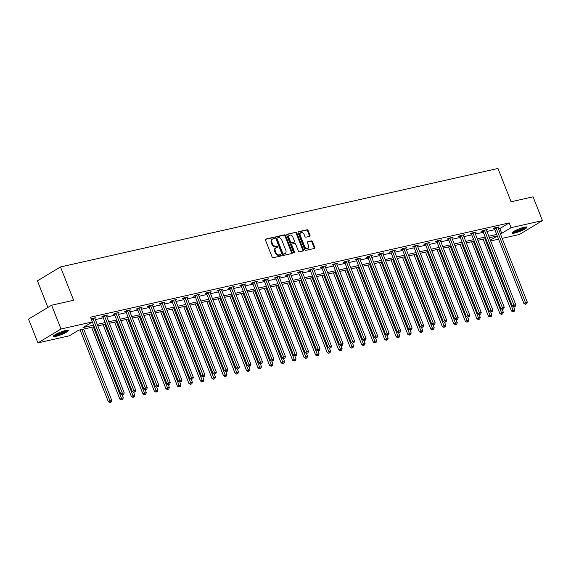 <?xml version="1.0" encoding="UTF-8"?>
<svg xmlns="http://www.w3.org/2000/svg" width="571" height="571" viewBox="0 0 571 571"><rect width="100%" height="100%" fill="white"/><g stroke="black" fill="none" stroke-linecap="round" stroke-linejoin="round"><path stroke-width="0.86" d="M274.301 237.85A0.714 0.507 58.9 0 0 273.538 237.308L265.836 239.042A1.021 0.721 58.9 0 0 265.479 240.141L272.103 256.957A1.021 0.721 58.9 0 0 273.195 257.728L280.896 255.994A0.714 0.507 58.9 0 0 280.382 254.687L279.383 254.909A3.255 2.32 58.9 0 1 275.893 252.439L275.336 251.04A3.255 2.32 58.9 0 1 275.979 247.728A3.255 2.32 58.9 0 1 276.478 247.529L277.477 247.307A0.714 0.507 58.9 0 0 276.964 245.994L275.964 246.222A3.255 2.32 58.9 0 1 272.467 243.753L271.917 242.354A3.255 2.32 58.9 0 1 272.553 239.042A3.255 2.32 58.9 0 1 273.059 238.842L274.051 238.621A0.714 0.507 58.9 0 0 274.301 237.85M273.723 238.692A0.714 0.507 58.9 0 0 272.917 237.686L265.458 239.363M280.568 256.065A0.714 0.507 58.9 0 0 279.761 255.059L278.762 255.287L279.383 254.909M277.142 247.379A0.714 0.507 58.9 0 0 276.335 246.372L275.343 246.593L275.964 246.222M514.614 233.054A8.087 1.306 -21.5 0 1 511.951 233.089A8.087 1.306 -21.5 0 1 516.084 230.17A8.087 1.306 -21.5 0 1 524.335 227.201A8.087 1.306 -21.5 0 1 526.997 227.165A8.087 1.306 -21.5 0 1 522.865 230.084A8.087 1.306 -21.5 0 1 514.614 233.054M56.037 336.298A8.087 1.306 -21.5 0 1 53.374 336.333A8.087 1.306 -21.5 0 1 57.507 333.414A8.087 1.306 -21.5 0 1 65.758 330.445A8.087 1.306 -21.5 0 1 68.42 330.409A8.087 1.306 -21.5 0 1 64.287 333.328A8.087 1.306 -21.5 0 1 56.037 336.298M309.625 236.351A1.021 0.721 58.9 0 0 309.982 235.259L308.126 230.541A1.021 0.721 58.9 0 0 307.034 229.77L298.483 231.69A1.021 0.721 58.9 0 0 298.126 232.79L304.75 249.606A1.021 0.721 58.9 0 0 305.842 250.376L314.393 248.449A1.021 0.721 58.9 0 0 314.749 247.35L312.501 241.654A1.021 0.721 58.9 0 0 311.409 240.883L307.755 241.711A1.021 0.721 58.9 0 0 307.398 242.803L308.511 245.63A2.719 1.934 58.9 0 1 307.976 248.399A2.719 1.934 58.9 0 1 304.636 246.501L300.275 235.438A2.719 1.934 58.9 0 1 300.81 232.668A2.719 1.934 58.9 0 1 304.15 234.56L304.878 236.408A1.021 0.721 58.9 0 0 305.97 237.179L309.625 236.351M94.229 326.691L78.648 330.202L69.298 335.827L37.922 342.893L28.55 319.103L51.618 305.214L73.616 300.26L60.497 266.957L497.962 168.459L511.081 201.77L533.078 196.817L542.45 220.606L519.382 234.495L502.187 238.364M51.618 305.214L60.99 329.003L92.359 321.944L83.009 327.568L93.63 325.177M498.44 228.857L499.853 228.543L509.204 222.911L90.489 317.183L120.816 394.197L122.38 393.262L93.066 318.846A1.035 0.735 58.9 0 0 92.873 318.504L92.773 318.375M509.204 222.911L511.074 227.672L542.45 220.606M285.593 235.616A1.021 0.721 58.9 0 0 284.501 234.845L275.95 236.765A1.021 0.721 58.9 0 0 275.593 237.864L282.217 254.68A1.021 0.721 58.9 0 0 283.309 255.451L291.86 253.524A1.021 0.721 58.9 0 0 292.216 252.425L285.593 235.616L284.965 235.987A1.021 0.721 58.9 0 0 283.873 235.216L275.572 237.086M287.213 234.231L295.764 232.304A1.021 0.721 58.9 0 1 296.856 233.075L303.479 249.891A1.021 0.721 58.9 0 1 303.122 250.99L299.468 251.811A1.021 0.721 58.9 0 1 298.376 251.04L295.685 244.224A1.021 0.721 58.9 0 0 294.593 243.453L292.166 243.995A1.021 0.721 58.9 0 0 291.81 245.095L294.607 252.196A0.714 0.507 58.9 0 1 293.594 252.425L286.856 235.331A1.021 0.721 58.9 0 1 287.213 234.231L286.928 234.403M60.497 266.957L37.429 280.846L47.907 307.448M95.371 319.61L103.272 317.826M106.891 317.012L114.792 315.235M118.404 314.421L126.305 312.644M129.924 311.83L137.825 310.053M141.437 309.239L149.338 307.455M152.957 306.641L160.858 304.864M164.469 304.05L172.371 302.273M175.989 301.459L183.883 299.682M187.502 298.869L195.403 297.084M199.022 296.27L206.916 294.493M210.535 293.68L218.436 291.902M222.055 291.089L229.949 289.311M233.568 288.491L241.469 286.713M245.087 285.9L252.982 284.122M256.6 283.309L264.501 281.532M268.113 280.718L276.014 278.941M279.633 278.12L287.534 276.343M291.146 275.529L299.047 273.752M302.666 272.938L310.567 271.161M314.178 270.347L322.08 268.563M325.698 267.749L333.6 265.972M337.211 265.158L345.112 263.381M348.731 262.567L356.625 260.79M360.244 259.976L368.145 258.192M371.764 257.378L379.658 255.601M383.277 254.787L391.178 253.01M394.797 252.196L402.691 250.419M406.309 249.606L414.211 247.821M417.829 247.007L425.723 245.23M429.342 244.417L437.243 242.639M440.855 241.826L448.756 240.048M452.375 239.228L460.276 237.45M463.888 236.637L471.789 234.859M475.407 234.046L483.309 232.269M486.92 231.455L494.821 229.678M91.16 318.889L96.007 317.64L94.872 318.325M106.392 315.734L107.526 315.049L103.094 316.048L101.538 316.984L102.73 316.719M117.904 313.144L119.039 312.458L114.607 313.458L113.051 314.393L114.25 314.121M129.424 310.545L130.559 309.867L126.127 310.86L124.571 311.802L125.763 311.53M140.937 307.955L142.072 307.269L137.64 308.269L136.084 309.211L137.276 308.94M152.457 305.364L153.585 304.678L149.159 305.678L147.603 306.613L148.795 306.349M163.97 302.766L165.105 302.088L160.672 303.087L159.116 304.022L160.308 303.751M175.49 300.175L176.617 299.497L172.192 300.489L170.629 301.431L171.828 301.16M187.002 297.584L188.137 296.899L183.705 297.898L182.149 298.84L183.341 298.569M198.522 294.993L199.65 294.308L195.225 295.307L193.662 296.242L194.861 295.978M210.035 292.395L211.17 291.717L206.738 292.716L205.182 293.651L206.374 293.38M221.555 289.804L222.683 289.126L218.258 290.118L216.695 291.06L217.894 290.789M233.068 287.213L234.203 286.528L229.77 287.527L228.214 288.469L229.406 288.198M244.581 284.622L245.716 283.937L241.29 284.936L239.727 285.871L240.926 285.607M256.101 282.024L257.236 281.346L252.803 282.345L251.247 283.28L252.439 283.009M267.613 279.433L268.748 278.755L264.323 279.747L262.76 280.689L263.959 280.418M279.133 276.842L280.268 276.157L275.836 277.156L274.28 278.091L275.472 277.827M290.646 274.251L291.781 273.566L287.349 274.565L285.793 275.5L286.992 275.236M302.166 271.653L303.301 270.975L298.869 271.967L297.313 272.909L298.505 272.638M313.679 269.062L314.814 268.377L310.381 269.376L308.825 270.319L310.017 270.047M325.199 266.471L326.327 265.786L321.901 266.785L320.345 267.72L321.537 267.456M336.712 263.881L337.846 263.195L333.414 264.195L331.858 265.13L333.05 264.858M348.231 261.282L349.359 260.604L344.934 261.597L343.371 262.539L344.57 262.267M359.744 258.692L360.879 258.006L356.447 259.006L354.891 259.948L356.083 259.677M371.264 256.101L372.392 255.415L367.967 256.415L366.404 257.35L367.603 257.086M382.777 253.503L383.912 252.825L379.479 253.824L377.923 254.759L379.115 254.488M394.297 250.912L395.425 250.234L390.999 251.226L389.436 252.168L390.635 251.897M405.81 248.321L406.945 247.636L402.512 248.635L400.956 249.577L402.148 249.306M417.322 245.73L418.457 245.045L414.032 246.044L412.469 246.979L413.668 246.715M428.842 243.132L429.977 242.454L425.545 243.453L423.989 244.388L425.181 244.117M440.355 240.541L441.49 239.863L437.065 240.855L435.502 241.797L436.701 241.526M451.875 237.95L453.01 237.265L448.578 238.264L447.022 239.206L448.214 238.935M463.388 235.359L464.523 234.674L460.09 235.673L458.534 236.608L459.734 236.344M474.908 232.761L476.043 232.083L471.61 233.082L470.054 234.017L471.246 233.746M486.421 230.17L487.555 229.492L483.123 230.484L481.567 231.426L482.759 231.155M497.941 227.579L499.068 226.894L494.643 227.893L493.087 228.828L494.279 228.564M37.922 342.893L60.99 329.003M498.569 239.185L490.667 240.962M497.291 235.944L489.39 237.722M485.778 238.535L477.877 240.312M474.258 241.126L466.357 242.911M462.746 243.724L454.844 245.501M451.226 246.315L443.324 248.092M439.713 248.906L431.812 250.683M428.193 251.497L420.299 253.281M416.68 254.095L408.779 255.872M405.16 256.686L397.266 258.463M393.647 259.277L385.746 261.054M382.127 261.875L374.233 263.652M370.615 264.466L362.713 266.243M359.095 267.057L351.201 268.834M347.582 269.648L339.681 271.425M336.069 272.246L328.168 274.023M324.549 274.837L316.648 276.614M313.036 277.427L305.135 279.205M301.517 280.018L293.615 281.803M290.004 282.616L282.103 284.394M278.484 285.207L270.583 286.985M266.971 287.798L259.07 289.576M255.451 290.389L247.557 292.174M243.938 292.987L236.037 294.764M232.418 295.578L224.524 297.355M220.906 298.169L213.004 299.946M209.386 300.76L201.492 302.544M197.873 303.358L189.972 305.135M186.353 305.949L178.459 307.726M174.84 308.54L166.939 310.317M163.327 311.138L155.426 312.915M151.807 313.729L143.906 315.506M140.295 316.32L132.393 318.097M128.775 318.911L120.874 320.688M117.262 321.509L109.361 323.286M105.742 324.1L97.841 325.877M490.346 240.148L497.298 235.966M500.31 233.618L501.723 233.303L511.074 227.672M97.248 324.364L105.15 322.586M108.768 321.773L116.662 319.996M120.281 319.182L128.182 317.405M131.794 316.584L139.695 314.807M143.314 313.993L151.215 312.216M154.827 311.402L162.728 309.625M166.347 308.811L174.248 307.034M177.859 306.213L185.761 304.436M189.379 303.622L197.28 301.845M200.892 301.031L208.793 299.254M212.412 298.44L220.306 296.656M223.925 295.842L231.826 294.065M235.445 293.251L243.339 291.474M246.958 290.66L254.859 288.883M258.477 288.07L266.371 286.285M269.99 285.471L277.891 283.694M281.51 282.881L289.404 281.103M293.023 280.29L300.924 278.512M304.536 277.699L312.437 275.914M316.056 275.101L323.957 273.323M327.568 272.51L335.47 270.733M339.088 269.919L346.99 268.142M350.601 267.321L358.502 265.544M362.121 264.73L370.022 262.953M373.634 262.139L381.535 260.362M385.154 259.548L393.048 257.771M396.667 256.95L404.568 255.173M408.186 254.359L416.081 252.582M419.699 251.768L427.6 249.991M431.219 249.177L439.113 247.393M442.732 246.579L450.633 244.802M454.252 243.988L462.146 242.211M465.765 241.397L473.666 239.62M477.277 238.806L485.179 237.022M488.797 236.208L496.699 234.431M499.853 228.543L501.723 233.303M272.553 239.042L271.932 239.42A3.255 2.32 58.9 0 0 271.289 242.732L271.917 242.354M275.343 246.593A3.255 2.32 58.9 0 1 271.846 244.131L271.289 242.732M275.979 247.728L275.35 248.107A3.255 2.32 58.9 0 0 274.715 251.418L275.336 251.04M278.762 255.287A3.255 2.32 58.9 0 1 275.265 252.817L274.715 251.418M291.61 253.581A1.021 0.721 58.9 0 0 291.588 252.803L284.965 235.987M277.263 237.893A0.714 0.507 58.9 0 0 277.014 238.664L282.823 253.424A0.714 0.507 58.9 0 0 283.587 253.959L284.636 253.724A3.255 2.32 58.9 0 0 285.143 253.524A3.255 2.32 58.9 0 0 285.778 250.212L281.81 240.127A3.255 2.32 58.9 0 0 278.313 237.657L277.263 237.893M277.063 238.014L276.635 238.271A0.714 0.507 58.9 0 0 276.385 239.042L277.014 238.664M285.143 253.524L284.515 253.902A3.255 2.32 58.9 0 1 284.015 254.102L282.966 254.338A0.714 0.507 58.9 0 1 282.202 253.795L276.385 239.042M286.835 234.553L295.764 232.304M302.88 251.04A1.021 0.721 58.9 0 0 302.858 250.262L296.235 233.453A1.021 0.721 58.9 0 0 295.143 232.683M291.545 244.374A1.021 0.721 58.9 0 0 291.189 245.473L293.986 252.568L294.607 252.196M292.902 237.143A2.719 1.934 58.9 0 0 289.554 235.252A2.719 1.934 58.9 0 0 289.026 238.021L290.56 241.918A1.021 0.721 58.9 0 0 291.653 242.689L294.079 242.14A1.021 0.721 58.9 0 0 294.436 241.048L292.902 237.143M289.554 235.252L288.933 235.623A2.719 1.934 58.9 0 0 288.398 238.393L289.026 238.021M293.744 242.347A1.021 0.721 58.9 0 1 293.458 242.518L291.032 243.068A1.021 0.721 58.9 0 1 289.932 242.297L288.398 238.393M300.81 232.668L300.182 233.039A2.719 1.934 58.9 0 0 299.647 235.809L300.275 235.438M307.976 248.399L307.348 248.778A2.719 1.934 58.9 0 1 304.008 246.879L299.647 235.809M314.15 248.506A1.021 0.721 58.9 0 0 314.129 247.728L311.88 242.033A1.021 0.721 58.9 0 0 310.788 241.262L307.376 242.025M309.382 236.408A1.021 0.721 58.9 0 0 309.361 235.63L307.505 230.912A1.021 0.721 58.9 0 0 306.413 230.142L298.105 232.012M80.061 329.881L108.354 401.706L111.759 400.357L83.673 329.067M81.831 329.481L110.481 402.162L109.86 402.541L111.224 401.998L110.481 402.162M111.759 400.357L111.224 401.998M109.86 402.541L108.354 401.706M122.951 394.654L123.693 394.49L122.951 394.654L122.38 393.262L124.221 392.848L94.907 318.432A1.035 0.735 58.9 0 1 94.822 318.061L94.815 317.911M120.816 394.197L122.33 395.032M123.693 394.49L124.221 392.848M67.107 330.209A6.995 1.128 -21.5 0 1 67.014 330.373A6.995 1.128 -21.5 0 1 60.654 333.799A6.995 1.128 -21.5 0 1 54.195 335.291M55.087 334.699A6.481 1.049 158.5 0 0 60.79 333.107A6.481 1.049 158.5 0 0 66.05 330.381M53.624 335.784A8.03 1.299 158.5 0 0 61.076 333.821A8.03 1.299 158.5 0 0 67.856 330.174M525.684 226.958A6.995 1.128 -21.5 0 1 521.723 229.506A6.995 1.128 -21.5 0 1 514.963 231.897A6.995 1.128 -21.5 0 1 512.772 232.047M513.664 231.455A6.481 1.049 158.5 0 0 515.092 231.234A6.481 1.049 158.5 0 0 524.628 227.137M512.201 232.54A8.03 1.299 158.5 0 0 514.343 232.276A8.03 1.299 158.5 0 0 526.433 226.93M91.574 327.29L119.867 399.115L123.272 397.759L122.158 394.939M93.344 326.89L122.001 399.572L121.373 399.943L122.736 399.407L122.001 399.572M123.272 397.759L122.736 399.407M121.373 399.943L119.867 399.115M103.094 324.699L131.387 396.524L134.785 395.168L133.678 392.348M104.864 324.299L133.514 396.981L132.893 397.352L134.256 396.809L133.514 396.981M134.785 395.168L134.256 396.809M132.893 397.352L131.387 396.524M104.579 316.255L103.023 317.19L132.336 391.606L133.892 390.671L104.579 316.255A1.035 0.735 58.9 0 0 104.386 315.906L104.286 315.777M134.471 392.063L135.206 391.899L134.471 392.063L133.892 390.671L135.741 390.25L106.427 315.834A1.035 0.735 58.9 0 1 106.342 315.47L106.327 315.32M103.023 317.19A1.035 0.735 58.9 0 0 102.83 316.848L102.495 316.405M132.336 391.606L133.842 392.441M135.206 391.899L135.741 390.25M116.099 313.657L114.535 314.6L143.849 389.015L145.412 388.073L116.099 313.657A1.035 0.735 58.9 0 0 115.906 313.315L115.806 313.186M145.983 389.472L146.726 389.301L145.983 389.472L145.412 388.073L147.254 387.659L117.94 313.243A1.035 0.735 58.9 0 1 117.854 312.879L117.847 312.73M114.535 314.6A1.035 0.735 58.9 0 0 114.343 314.257L114.014 313.814M143.849 389.015L145.362 389.843M146.726 389.301L147.254 387.659M114.607 322.101L142.9 393.926L146.304 392.577L145.191 389.75M116.377 321.701L145.034 394.383L144.406 394.761L145.769 394.218L145.034 394.383M146.304 392.577L145.769 394.218M144.406 394.761L142.9 393.926M126.12 319.51L154.413 391.335L157.817 389.986L156.711 387.159M127.897 319.11L156.547 391.792L155.926 392.17L157.289 391.627L156.547 391.792M157.817 389.986L157.289 391.627M155.926 392.17L154.413 391.335M137.64 316.919L165.933 388.744L169.337 387.388L168.224 384.568M139.41 316.52L168.067 389.201L167.439 389.572L168.802 389.029L168.067 389.201M169.337 387.388L168.802 389.029M167.439 389.572L165.933 388.744M127.611 311.067L126.055 312.002L155.369 386.424L156.925 385.482L127.611 311.067A1.035 0.735 58.9 0 0 127.419 310.724L127.319 310.595M157.503 386.874L158.238 386.71L157.503 386.874L156.925 385.482L158.774 385.068L129.46 310.653A1.035 0.735 58.9 0 1 129.374 310.281L129.36 310.132M126.055 312.002A1.035 0.735 58.9 0 0 125.863 311.659L125.527 311.224M155.369 386.424L156.875 387.252M158.238 386.71L158.774 385.068M139.131 308.476L137.568 309.411L166.882 383.826L168.445 382.891L139.131 308.476A1.035 0.735 58.9 0 0 138.939 308.133L138.839 307.997M169.016 384.283L169.751 384.119L169.016 384.283L168.445 382.891L170.286 382.477L140.973 308.062A1.035 0.735 58.9 0 1 140.887 307.69L140.88 307.541M137.568 309.411A1.035 0.735 58.9 0 0 137.375 309.068L137.047 308.633M166.882 383.826L168.395 384.661M169.751 384.119L170.286 382.477M150.644 305.878L149.088 306.82L178.402 381.235L179.958 380.3L150.644 305.878A1.035 0.735 58.9 0 0 150.451 305.535L150.351 305.406M180.529 381.692L181.271 381.528L180.529 381.692L179.958 380.3L181.806 379.879L152.493 305.464A1.035 0.735 58.9 0 1 152.407 305.1L152.393 304.95M149.088 306.82A1.035 0.735 58.9 0 0 148.895 306.477L148.56 306.035M178.402 381.235L179.908 382.063M181.271 381.528L181.806 379.879M162.164 303.287L160.601 304.229L189.915 378.644L191.478 377.702L162.164 303.287A1.035 0.735 58.9 0 0 161.971 302.944L161.871 302.816M192.049 379.101L192.784 378.93L192.049 379.101L191.478 377.702L193.319 377.288L164.005 302.873A1.035 0.735 58.9 0 1 163.92 302.509L163.906 302.359M160.601 304.229A1.035 0.735 58.9 0 0 160.408 303.886L160.08 303.444M189.915 378.644L191.428 379.472M192.784 378.93L193.319 377.288M173.677 300.696L172.121 301.631L201.435 376.053L202.99 375.111L173.677 300.696A1.035 0.735 58.9 0 0 173.484 300.353L173.384 300.225M203.561 376.503L204.304 376.339L203.561 376.503L202.99 375.111L204.839 374.697L175.525 300.282A1.035 0.735 58.9 0 1 175.44 299.911L175.425 299.761M172.121 301.631A1.035 0.735 58.9 0 0 171.928 301.288L171.593 300.853M201.435 376.053L202.941 376.881M204.304 376.339L204.839 374.697M185.197 298.105L183.634 299.04L212.947 373.455L214.51 372.52L185.197 298.105A1.035 0.735 58.9 0 0 185.004 297.762L184.904 297.627M215.081 373.912L215.817 373.748L215.081 373.912L214.51 372.52L216.352 372.106L187.038 297.684A1.035 0.735 58.9 0 1 186.953 297.32L186.938 297.17M183.634 299.04A1.035 0.735 58.9 0 0 183.441 298.697L183.105 298.262M212.947 373.455L214.46 374.291M215.817 373.748L216.352 372.106M196.71 295.507L195.154 296.449L224.467 370.865L226.023 369.929L196.71 295.507A1.035 0.735 58.9 0 0 196.517 295.164L196.417 295.036M226.594 371.321L227.337 371.157L226.594 371.321L226.023 369.929L227.872 369.508L198.558 295.093A1.035 0.735 58.9 0 1 198.465 294.729L198.458 294.579M195.154 296.449A1.035 0.735 58.9 0 0 194.961 296.106L194.625 295.664M224.467 370.865L225.973 371.692M227.337 371.157L227.872 369.508M208.229 292.916L206.666 293.858L235.98 368.274L237.536 367.331L208.229 292.916A1.035 0.735 58.9 0 0 208.03 292.573L207.937 292.445M238.114 368.73L238.849 368.559L238.114 368.73L237.536 367.331L239.385 366.917L210.071 292.502A1.035 0.735 58.9 0 1 209.985 292.131L209.971 291.988M206.666 293.858A1.035 0.735 58.9 0 0 206.474 293.515L206.138 293.073M235.98 368.274L237.486 369.102M238.849 368.559L239.385 366.917M219.742 290.325L218.186 291.26L247.5 365.683L249.056 364.741L219.742 290.325A1.035 0.735 58.9 0 0 219.55 289.982L219.45 289.854M249.627 366.132L250.369 365.968L249.627 366.132L249.056 364.741L250.905 364.327L221.591 289.911A1.035 0.735 58.9 0 1 221.498 289.54L221.491 289.39M218.186 291.26A1.035 0.735 58.9 0 0 217.994 290.917L217.658 290.482M247.5 365.683L249.006 366.511M250.369 365.968L250.905 364.327M231.255 287.734L229.699 288.669L259.013 363.085L260.569 362.15L231.255 287.734A1.035 0.735 58.9 0 0 231.062 287.391L230.97 287.256M261.147 363.541L261.882 363.377L261.147 363.541L260.569 362.15L262.417 361.736L233.104 287.313A1.035 0.735 58.9 0 1 233.018 286.949L233.004 286.799M229.699 288.669A1.035 0.735 58.9 0 0 229.506 288.326L229.171 287.891M259.013 363.085L260.519 363.92M261.882 363.377L262.417 361.736M242.775 285.136L241.219 286.078L270.533 360.494L272.089 359.552L242.775 285.136A1.035 0.735 58.9 0 0 242.582 284.793L242.482 284.665M272.66 360.951L273.402 360.786L272.66 360.951L272.089 359.552L273.93 359.138L244.616 284.722A1.035 0.735 58.9 0 1 244.531 284.358L244.524 284.208M241.219 286.078A1.035 0.735 58.9 0 0 241.019 285.736L240.691 285.293M270.533 360.494L272.039 361.322M273.402 360.786L273.93 359.138M254.288 282.545L252.732 283.487L282.045 357.903L283.601 356.961L254.288 282.545A1.035 0.735 58.9 0 0 254.095 282.202L254.002 282.074M284.18 358.36L284.915 358.188L284.18 358.36L283.601 356.961L285.45 356.547L256.136 282.131A1.035 0.735 58.9 0 1 256.051 281.76L256.036 281.61M252.732 283.487A1.035 0.735 58.9 0 0 252.539 283.137L252.204 282.702M282.045 357.903L283.551 358.731M284.915 358.188L285.45 356.547M265.808 279.954L264.252 280.889L293.558 355.305L295.121 354.37L265.808 279.954A1.035 0.735 58.9 0 0 265.615 279.612L265.515 279.483M295.692 355.762L296.435 355.597L295.692 355.762L295.121 354.37L296.963 353.956L267.649 279.54A1.035 0.735 58.9 0 1 267.563 279.169L267.556 279.019M264.252 280.889A1.035 0.735 58.9 0 0 264.052 280.547L263.723 280.111M293.558 355.305L295.071 356.14M296.435 355.597L296.963 353.956M277.32 277.363L275.764 278.298L305.078 352.714L306.634 351.779L277.32 277.363A1.035 0.735 58.9 0 0 277.128 277.014L277.028 276.885M307.212 353.171L307.947 353.006L307.212 353.171L306.634 351.779L308.483 351.358L279.169 276.942A1.035 0.735 58.9 0 1 279.083 276.578L279.069 276.428M275.764 278.298A1.035 0.735 58.9 0 0 275.572 277.956L275.236 277.513M305.078 352.714L306.584 353.549M307.947 353.006L308.483 351.358M288.84 274.765L287.277 275.707L316.591 350.123L318.154 349.181L288.84 274.765A1.035 0.735 58.9 0 0 288.648 274.423L288.548 274.294M318.725 350.58L319.467 350.408L318.725 350.58L318.154 349.181L319.996 348.767L290.682 274.351A1.035 0.735 58.9 0 1 290.596 273.987L290.589 273.837M287.277 275.707A1.035 0.735 58.9 0 0 287.085 275.365L286.756 274.922M316.591 350.123L318.104 350.951M319.467 350.408L319.996 348.767M300.353 272.174L298.797 273.116L328.111 347.532L329.667 346.59L300.353 272.174A1.035 0.735 58.9 0 0 300.16 271.832L300.06 271.703M330.245 347.982L330.98 347.818L330.245 347.982L329.667 346.59L331.515 346.176L302.202 271.76A1.035 0.735 58.9 0 1 302.116 271.389L302.102 271.239M298.797 273.116A1.035 0.735 58.9 0 0 298.604 272.767L298.269 272.331M328.111 347.532L329.617 348.36M330.98 347.818L331.515 346.176M311.873 269.583L310.31 270.518L339.624 344.934L341.187 343.999L311.873 269.583A1.035 0.735 58.9 0 0 311.68 269.241L311.58 269.112M341.758 345.391L342.493 345.227L341.758 345.391L341.187 343.999L343.028 343.585L313.715 269.169A1.035 0.735 58.9 0 1 313.629 268.798L313.622 268.648M310.31 270.518A1.035 0.735 58.9 0 0 310.117 270.176L309.789 269.74M339.624 344.934L341.137 345.769M342.493 345.227L343.028 343.585M323.386 266.992L321.83 267.927L351.144 342.343L352.7 341.408L323.386 266.992A1.035 0.735 58.9 0 0 323.193 266.643L323.093 266.514M353.271 342.8L354.013 342.636L353.271 342.8L352.7 341.408L354.548 340.987L325.234 266.571A1.035 0.735 58.9 0 1 325.149 266.207L325.135 266.057M321.83 267.927A1.035 0.735 58.9 0 0 321.637 267.585L321.302 267.142M351.144 342.343L352.65 343.178M354.013 342.636L354.548 340.987M334.906 264.394L333.343 265.337L362.656 339.752L364.219 338.81L334.906 264.394A1.035 0.735 58.9 0 0 334.713 264.052L334.613 263.923M364.79 340.209L365.526 340.038L364.79 340.209L364.219 338.81L366.061 338.396L336.747 263.98A1.035 0.735 58.9 0 1 336.662 263.616L336.654 263.467M333.343 265.337A1.035 0.735 58.9 0 0 333.15 264.994L332.822 264.551M362.656 339.752L364.17 340.58M365.526 340.038L366.061 338.396M149.152 314.321L177.445 386.153L180.85 384.797L179.744 381.97M150.93 313.929L179.579 386.61L178.959 386.981L180.322 386.439L179.579 386.61M180.85 384.797L180.322 386.439M178.959 386.981L177.445 386.153M160.672 311.73L188.965 383.555L192.37 382.206L191.256 379.38M162.442 311.331L191.099 384.012L190.471 384.39L191.835 383.848L191.099 384.012M192.37 382.206L191.835 383.848M190.471 384.39L188.965 383.555M172.185 309.139L200.478 380.964L203.883 379.608L202.769 376.789M173.955 308.74L202.612 381.421L201.991 381.799L203.347 381.257L202.612 381.421M203.883 379.608L203.347 381.257M201.991 381.799L200.478 380.964M183.705 306.548L211.998 378.373L215.403 377.017L214.289 374.198M185.475 306.149L214.125 378.83L213.504 379.201L214.867 378.659L214.125 378.83M215.403 377.017L214.867 378.659M213.504 379.201L211.998 378.373M195.218 303.95L223.511 375.782L226.915 374.426L225.802 371.6M196.988 303.558L225.645 376.232L225.024 376.61L226.38 376.068L225.645 376.232M226.915 374.426L226.38 376.068M225.024 376.61L223.511 375.782M206.738 301.36L235.031 373.184L238.435 371.835L237.322 369.009M208.508 300.96L237.158 373.641L236.537 374.019L237.9 373.477L237.158 373.641M238.435 371.835L237.9 373.477M236.537 374.019L235.031 373.184M218.25 298.769L246.544 370.593L249.948 369.237L248.835 366.418M220.021 298.369L248.678 371.05L248.057 371.428L249.413 370.886L248.678 371.05M249.948 369.237L249.413 370.886M248.057 371.428L246.544 370.593M229.77 296.178L258.063 368.002L261.468 366.646L260.355 363.827M231.54 295.778L260.19 368.459L259.569 368.83L260.933 368.288L260.19 368.459M261.468 366.646L260.933 368.288M259.569 368.83L258.063 368.002M241.283 293.58L269.576 365.411L272.981 364.055L271.867 361.229M243.053 293.18L271.71 365.861L271.082 366.239L272.446 365.697L271.71 365.861M272.981 364.055L272.446 365.697M271.082 366.239L269.576 365.411M252.803 290.989L281.096 362.813L284.501 361.464L283.387 358.638M254.573 290.589L283.223 363.27L282.602 363.648L283.965 363.106L283.223 363.27M284.501 361.464L283.965 363.106M282.602 363.648L281.096 362.813M264.316 288.398L292.609 360.222L296.014 358.866L294.9 356.047M266.086 287.998L294.743 360.679L294.115 361.05L295.478 360.515L294.743 360.679M296.014 358.866L295.478 360.515M294.115 361.05L292.609 360.222M275.836 285.807L304.129 357.632L307.526 356.275L306.42 353.456M277.606 285.407L306.256 358.088L305.635 358.46L306.998 357.917L306.256 358.088M307.526 356.275L306.998 357.917M305.635 358.46L304.129 357.632M287.349 283.209L315.642 355.041L319.046 353.685L317.933 350.858M289.119 282.809L317.776 355.49L317.148 355.869L318.511 355.326L317.776 355.49M319.046 353.685L318.511 355.326M317.148 355.869L315.642 355.041M298.861 280.618L327.154 352.443L330.559 351.094L329.453 348.267M300.639 280.218L329.289 352.899L328.668 353.278L330.031 352.735L329.289 352.899M330.559 351.094L330.031 352.735M328.668 353.278L327.154 352.443M310.381 278.027L338.674 349.852L342.079 348.496L340.966 345.676M312.151 277.627L340.808 350.308L340.18 350.68L341.544 350.144L340.808 350.308M342.079 348.496L341.544 350.144M340.18 350.68L338.674 349.852M321.894 275.436L350.187 347.261L353.592 345.905L352.485 343.085M323.671 275.036L352.321 347.718L351.7 348.089L353.064 347.546L352.321 347.718M353.592 345.905L353.064 347.546M351.7 348.089L350.187 347.261M333.414 272.838L361.707 344.663L365.112 343.314L363.998 340.487M335.184 272.438L363.841 345.12L363.213 345.498L364.576 344.955L363.841 345.12M365.112 343.314L364.576 344.955M363.213 345.498L361.707 344.663M344.927 270.247L373.22 342.072L376.624 340.723L375.511 337.896M346.697 269.847L375.354 342.529L374.733 342.907L376.089 342.364L375.354 342.529M376.624 340.723L376.089 342.364M374.733 342.907L373.22 342.072M356.447 267.656L384.74 339.481L388.144 338.125L387.031 335.305M358.217 267.257L386.867 339.938L386.246 340.309L387.609 339.766L386.867 339.938M388.144 338.125L387.609 339.766M386.246 340.309L384.74 339.481M367.96 265.058L396.253 336.89L399.657 335.534L398.544 332.707M369.73 264.666L398.387 337.347L397.766 337.718L399.122 337.175L398.387 337.347M399.657 335.534L399.122 337.175M397.766 337.718L396.253 336.89M379.479 262.467L407.773 334.292L411.177 332.943L410.064 330.117M381.25 262.068L409.899 334.749L409.279 335.127L410.642 334.585L409.899 334.749M411.177 332.943L410.642 334.585M409.279 335.127L407.773 334.292M390.992 259.876L419.285 331.701L422.69 330.345L421.576 327.526M392.762 259.477L421.419 332.158L420.798 332.536L422.155 331.994L421.419 332.158M422.69 330.345L422.155 331.994M420.798 332.536L419.285 331.701M402.512 257.285L430.805 329.11L434.21 327.754L433.096 324.935M404.282 256.886L432.932 329.567L432.311 329.938L433.675 329.396L432.932 329.567M434.21 327.754L433.675 329.396M432.311 329.938L430.805 329.11M414.025 254.687L442.318 326.519L445.723 325.163L444.609 322.337M415.795 254.295L444.452 326.969L443.824 327.347L445.187 326.805L444.452 326.969M445.723 325.163L445.187 326.805M443.824 327.347L442.318 326.519M425.545 252.096L453.838 323.921L457.243 322.572L456.129 319.746M427.315 251.697L455.965 324.378L455.344 324.756L456.707 324.214L455.965 324.378M457.243 322.572L456.707 324.214M455.344 324.756L453.838 323.921M346.419 261.803L344.863 262.739L374.176 337.161L375.732 336.219L346.419 261.803A1.035 0.735 58.9 0 0 346.226 261.461L346.126 261.332M376.303 337.611L377.046 337.447L376.303 337.611L375.732 336.219L377.581 335.805L348.267 261.39A1.035 0.735 58.9 0 1 348.182 261.018L348.167 260.868M344.863 262.739A1.035 0.735 58.9 0 0 344.67 262.396L344.334 261.961M374.176 337.161L375.682 337.989M377.046 337.447L377.581 335.805M357.938 259.213L356.375 260.148L385.689 334.563L387.252 333.628L357.938 259.213A1.035 0.735 58.9 0 0 357.746 258.87L357.646 258.734M387.823 335.02L388.558 334.856L387.823 335.02L387.252 333.628L389.094 333.214L359.78 258.799A1.035 0.735 58.9 0 1 359.694 258.427L359.68 258.278M356.375 260.148A1.035 0.735 58.9 0 0 356.183 259.805L355.847 259.37M385.689 334.563L387.202 335.398M388.558 334.856L389.094 333.214M369.451 256.615L367.895 257.557L397.209 331.972L398.765 331.037L369.451 256.615A1.035 0.735 58.9 0 0 369.259 256.272L369.159 256.143M399.336 332.429L400.078 332.265L399.336 332.429L398.765 331.037L400.614 330.616L371.3 256.201A1.035 0.735 58.9 0 1 371.214 255.837L371.2 255.687M367.895 257.557A1.035 0.735 58.9 0 0 367.703 257.214L367.367 256.772M397.209 331.972L398.715 332.8M400.078 332.265L400.614 330.616M380.971 254.024L379.408 254.966L408.722 329.381L410.278 328.439L380.971 254.024A1.035 0.735 58.9 0 0 380.771 253.681L380.679 253.553M410.856 329.838L411.591 329.667L410.856 329.838L410.278 328.439L412.126 328.025L382.813 253.61A1.035 0.735 58.9 0 1 382.727 253.246L382.713 253.096M379.408 254.966A1.035 0.735 58.9 0 0 379.215 254.623L378.88 254.181M408.722 329.381L410.228 330.209M411.591 329.667L412.126 328.025M392.484 251.433L390.928 252.368L420.242 326.79L421.798 325.848L392.484 251.433A1.035 0.735 58.9 0 0 392.291 251.09L392.191 250.962M422.369 327.24L423.111 327.076L422.369 327.24L421.798 325.848L423.646 325.434L394.333 251.019A1.035 0.735 58.9 0 1 394.24 250.648L394.233 250.498M390.928 252.368A1.035 0.735 58.9 0 0 390.735 252.025L390.4 251.59M420.242 326.79L421.748 327.618M423.111 327.076L423.646 325.434M403.997 248.842L402.441 249.777L431.755 324.192L433.31 323.257L403.997 248.842A1.035 0.735 58.9 0 0 403.804 248.499L403.711 248.364M433.889 324.649L434.624 324.485L433.889 324.649L433.31 323.257L435.159 322.843L405.845 248.421A1.035 0.735 58.9 0 1 405.76 248.057L405.745 247.907M402.441 249.777A1.035 0.735 58.9 0 0 402.248 249.434L401.913 248.999M431.755 324.192L433.261 325.027M434.624 324.485L435.159 322.843M415.517 246.244L413.961 247.186L443.274 321.601L444.83 320.666L415.517 246.244A1.035 0.735 58.9 0 0 415.324 245.901L415.224 245.773M445.401 322.058L446.144 321.894L445.401 322.058L444.83 320.666L446.672 320.245L417.358 245.83A1.035 0.735 58.9 0 1 417.273 245.466L417.265 245.316M413.961 247.186A1.035 0.735 58.9 0 0 413.761 246.843L413.433 246.401M443.274 321.601L444.78 322.429M446.144 321.894L446.672 320.245M427.029 243.653L425.474 244.595L454.787 319.011L456.343 318.068L427.029 243.653A1.035 0.735 58.9 0 0 426.837 243.31L426.744 243.182M456.921 319.467L457.657 319.296L456.921 319.467L456.343 318.068L458.192 317.654L428.878 243.239A1.035 0.735 58.9 0 1 428.792 242.868L428.778 242.725M425.474 244.595A1.035 0.735 58.9 0 0 425.281 244.252L424.945 243.81M454.787 319.011L456.293 319.839M457.657 319.296L458.192 317.654M438.549 241.062L436.993 241.997L466.3 316.42L467.863 315.478L438.549 241.062A1.035 0.735 58.9 0 0 438.357 240.719L438.257 240.591M468.434 316.869L469.176 316.705L468.434 316.869L467.863 315.478L469.705 315.064L440.391 240.648A1.035 0.735 58.9 0 1 440.305 240.277L440.298 240.127M436.993 241.997A1.035 0.735 58.9 0 0 436.794 241.654L436.465 241.219M466.3 316.42L467.813 317.248M469.176 316.705L469.705 315.064M437.058 249.506L465.351 321.33L468.755 319.974L467.642 317.155M438.828 249.106L467.485 321.787L466.857 322.165L468.22 321.623L467.485 321.787M468.755 319.974L468.22 321.623M466.857 322.165L465.351 321.33M450.062 238.471L448.506 239.406L477.82 313.822L479.376 312.887L450.062 238.471A1.035 0.735 58.9 0 0 449.869 238.128L449.77 237.993M479.954 314.278L480.689 314.114L479.954 314.278L479.376 312.887L481.225 312.473L451.911 238.05A1.035 0.735 58.9 0 1 451.825 237.686L451.811 237.536M448.506 239.406A1.035 0.735 58.9 0 0 448.314 239.063L447.978 238.628M477.82 313.822L479.326 314.657M480.689 314.114L481.225 312.473M448.578 246.915L476.871 318.739L480.268 317.383L479.162 314.564M450.348 246.515L478.998 319.196L478.377 319.567L479.74 319.025L478.998 319.196M480.268 317.383L479.74 319.025M478.377 319.567L476.871 318.739M461.582 235.873L460.019 236.815L489.333 311.231L490.896 310.289L461.582 235.873A1.035 0.735 58.9 0 0 461.389 235.53L461.289 235.402M491.467 311.687L492.209 311.523L491.467 311.687L490.896 310.289L492.737 309.875L463.424 235.459A1.035 0.735 58.9 0 1 463.338 235.095L463.331 234.945M460.019 236.815A1.035 0.735 58.9 0 0 459.826 236.473L459.498 236.03M489.333 311.231L490.846 312.059M492.209 311.523L492.737 309.875M460.09 244.317L488.383 316.148L491.788 314.792L490.675 311.966M461.86 243.917L490.518 316.598L489.889 316.976L491.253 316.434L490.518 316.598M491.788 314.792L491.253 316.434M489.889 316.976L488.383 316.148M473.095 233.282L471.539 234.224L500.853 308.64L502.409 307.698L473.095 233.282A1.035 0.735 58.9 0 0 472.902 232.939L472.802 232.811M502.987 309.097L503.722 308.925L502.987 309.097L502.409 307.698L504.257 307.284L474.944 232.868A1.035 0.735 58.9 0 1 474.858 232.497L474.844 232.347M471.539 234.224A1.035 0.735 58.9 0 0 471.346 233.874L471.011 233.439M500.853 308.64L502.359 309.468M503.722 308.925L504.257 307.284M471.603 241.726L499.896 313.55L503.301 312.201L502.195 309.375M473.38 241.326L502.03 314.007L501.409 314.385L502.773 313.843L502.03 314.007M503.301 312.201L502.773 313.843M501.409 314.385L499.896 313.55M484.615 230.691L483.052 231.626L512.365 306.042L513.929 305.107L484.615 230.691A1.035 0.735 58.9 0 0 484.422 230.349L484.322 230.22M514.5 306.499L515.235 306.334L514.5 306.499L513.929 305.107L515.77 304.693L486.456 230.277A1.035 0.735 58.9 0 1 486.371 229.906L486.364 229.756M483.052 231.626A1.035 0.735 58.9 0 0 482.859 231.284L482.531 230.848M512.365 306.042L513.879 306.877M515.235 306.334L515.77 304.693M483.123 239.135L511.416 310.959L514.821 309.603L513.707 306.784M484.893 238.735L513.55 311.416L512.922 311.787L514.285 311.252L513.55 311.416M514.821 309.603L514.285 311.252M512.922 311.787L511.416 310.959M496.128 228.1L494.572 229.035L523.885 303.451L525.441 302.516L496.128 228.1A1.035 0.735 58.9 0 0 495.935 227.75L495.835 227.622M526.012 303.908L526.755 303.743L526.012 303.908L525.441 302.516L527.29 302.095L497.976 227.679A1.035 0.735 58.9 0 1 497.891 227.315L497.876 227.165M494.572 229.035A1.035 0.735 58.9 0 0 494.379 228.693L494.043 228.25M523.885 303.451L525.391 304.286M526.755 303.743L527.29 302.095M272.917 237.686L273.538 237.308M279.761 255.059L280.382 254.687M276.335 246.372L276.964 245.994M271.846 244.131L272.467 243.753M275.265 252.817L275.893 252.439M291.588 252.803L292.216 252.425M283.873 235.216L284.501 234.845M282.202 253.795L282.823 253.424M282.966 254.338L283.587 253.959M284.015 254.102L284.636 253.724M296.235 233.453L296.856 233.075M302.858 250.262L303.479 249.891M291.189 245.473L291.81 245.095M289.932 242.297L290.56 241.918M291.032 243.068L291.653 242.689M293.458 242.518L294.079 242.14M304.008 246.879L304.636 246.501M310.788 241.262L311.409 240.883M311.88 242.033L312.501 241.654M314.129 247.728L314.749 247.35M306.413 230.142L307.034 229.77M307.505 230.912L308.126 230.541M309.361 235.63L309.982 235.259M93.066 318.846L91.51 319.781M92.873 318.504L91.367 319.41M104.386 315.906L102.83 316.848M115.906 313.315L114.343 314.257M127.419 310.724L125.863 311.659M138.939 308.133L137.375 309.068M150.451 305.535L148.895 306.477M161.971 302.944L160.408 303.886M173.484 300.353L171.928 301.288M185.004 297.762L183.441 298.697M196.517 295.164L194.961 296.106M208.03 292.573L206.474 293.515M219.55 289.982L217.994 290.917M231.062 287.391L229.506 288.326M242.582 284.793L241.019 285.736M254.095 282.202L252.539 283.137M265.615 279.612L264.052 280.547M277.128 277.014L275.572 277.956M288.648 274.423L287.085 275.365M300.16 271.832L298.604 272.767M311.68 269.241L310.117 270.176M323.193 266.643L321.637 267.585M334.713 264.052L333.15 264.994M346.226 261.461L344.67 262.396M357.746 258.87L356.183 259.805M369.259 256.272L367.703 257.214M380.771 253.681L379.215 254.623M392.291 251.09L390.735 252.025M403.804 248.499L402.248 249.434M415.324 245.901L413.761 246.843M426.837 243.31L425.281 244.252M438.357 240.719L436.794 241.654M449.869 238.128L448.314 239.063M461.389 235.53L459.826 236.473M472.902 232.939L471.346 233.874M484.422 230.349L482.859 231.284M495.935 227.75L494.379 228.693M276.528 238.314L277.149 237.943M291.388 244.438L292.009 244.06M293.615 242.454L294.236 242.083"/></g></svg>
